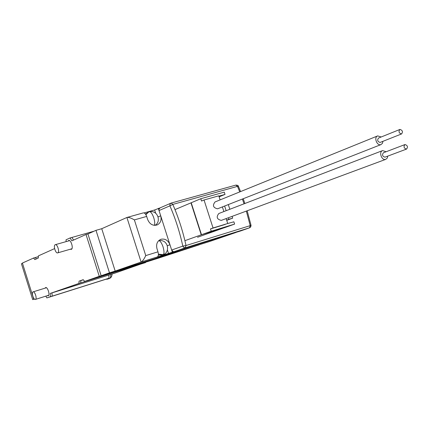 <?xml version="1.0" encoding="UTF-8"?>
<svg xmlns="http://www.w3.org/2000/svg" width="429" height="429" viewBox="0 0 429 429"><rect width="100%" height="100%" fill="white"/><g stroke="black" fill="none" stroke-linecap="round" stroke-linejoin="round"><path stroke-width="0.64" d="M145.592 262.371L114.548 273.252L51.973 292.889L52.172 296.155L108.982 278.217L107.116 279.247L106.129 279.182L48.616 297.367L52.172 296.155L51.973 292.889L80.7 282.877L80.92 280.571L83.258 279.746L79.086 281.145L83.205 279.687L84.717 281.413L99.271 276.335L86.02 234.486L71.895 240.83L70.029 237.972L66.034 239.8L66.13 241.613M55.191 244.723L55.33 244.675C57.411 243.951 59.851 252.177 57.754 252.847L57.636 252.89C55.561 253.625 53.11 245.447 55.191 244.723M33.049 291.876L33.081 291.865C34.888 291.119 37.307 298.97 35.414 299.415L35.392 299.426C33.591 300.171 31.167 292.364 33.049 291.876M86.02 234.486L87.924 233.95L101.158 275.745L86.567 280.834L157.958 258.312L84.717 281.413M94.058 231.199L71.89 237.452L73.6 240.063L71.89 237.452L70.029 237.972M38.369 256.66L35.296 257.545L36.422 258.885L35.296 257.545L33.553 258.049L22.41 263.052L33.735 299.19L34.331 298.981M83.328 279.821L80.92 280.571L80.7 282.877L145.56 262.58M107.931 278.571L106.129 279.182M108.88 275.048L108.982 278.217M45.056 288.159L45.63 287.569C47.662 286.744 50.306 295.313 48.177 295.817L47.362 295.661M67.97 241.093L68.688 240.449C71.026 239.634 73.686 248.611 71.332 249.362L70.313 249.222M45.801 296.149L46.879 297.914L50.424 296.707L50.225 293.441L78.872 283.451L79.086 281.145M54.601 248.6L38.417 255.866L38.283 258.06L34.846 259.588L33.553 258.049M50.225 293.441L78.872 283.451M46.879 297.914L50.424 296.707M34.347 298.997L33.735 299.19M101.158 275.745L99.271 276.335M143.334 212.881L126.909 217.476L101.743 228.711L115.181 271.064L153.223 259.186L182.674 249.008L172.356 252.225L169.97 244.755C168.136 240.353 165.186 238.508 161.111 239.237L160.768 239.35C157.202 241.114 155.947 244.235 156.993 248.729L157.979 251.828L145.758 255.598L134.374 219.895L146.675 216.425C145.774 213.985 144.659 212.8 143.334 212.881L143.125 212.95M145.49 214.076L148.579 212.044M162.344 254.982L158.36 255.008M160.114 207.867L154.638 209.974L144.058 212.929M146.675 216.425L147.662 219.519C149.694 224.217 152.847 226.035 157.121 224.962C160.548 223.187 161.744 220.136 160.703 215.808L158.322 208.365M115.181 271.064L141.103 262.044C142.567 261.218 144.117 259.073 145.758 255.598M126.909 217.476L141.103 262.044L172.356 252.225M127.134 217.401C128.898 217.251 131.312 218.082 134.374 219.895M155.695 213.272L154.638 209.974M157.196 257.025C158.446 256.295 158.703 254.563 157.979 251.828M159.776 240.433L158.987 240.396M168.57 253.534L167.417 249.935M160.226 207.834L159.041 208.955L159.025 210.553L171.654 250.027L173.134 251.614L174.244 251.635L240.68 230.931M171.654 250.027L182.813 246.112C179.783 232.169 175.482 218.747 169.911 205.845L159.025 210.553M240.621 230.952L249.598 227.788L185.446 247.758L174.244 251.635M246.332 211.089L250.209 225.638L250.992 225.102M238.497 186.502L237.5 186.374L239.747 191.919M242.401 199.051L244.042 203.818M209.529 241.527L155.663 258.344L179.966 249.946L235.328 232.69L209.609 241.5L155.63 258.355M184.904 240.68L201.244 234.813L190.969 202.858L174.994 209.599M197.533 237.269L223.257 228.083L201.244 234.813M34.374 299.024L32.69 299.614L34.422 299.067M22.485 263.293L21.45 263.755L32.69 299.614M199.249 244.734L109.481 272.849L95.999 230.33L101.743 228.711M87.924 233.95L95.999 230.33M109.481 272.849L92.042 278.925L157.958 258.312L199.271 244.809M382.941 141.318L382.411 143.372L380.829 144.643C376.86 145.994 373.67 137.205 377.654 135.907L381.215 136.98M215.278 201.871L215.047 201.946C212.339 205.443 213.165 207.733 217.519 208.816L217.937 208.65M387.789 156.102L387.226 158.14L385.687 159.368C381.692 160.773 378.534 151.85 382.577 150.595L386.132 151.732M221.552 220.281L221.251 220.393C216.876 219.299 216.071 217.004 218.838 213.503L219.01 213.444M399.978 129.429C402.531 130.271 403.072 131.773 401.598 133.928L401.48 133.966C398.927 133.129 398.385 131.633 399.855 129.472L399.978 129.429M380.346 142.342L380.099 142.439C377.579 141.64 377.053 140.181 378.517 138.068L378.641 138.025M404.987 144.557C407.555 145.399 408.086 146.906 406.574 149.072L406.494 149.099C403.93 148.262 403.394 146.756 404.896 144.584L404.987 144.557M385.14 157.089L384.958 157.159C382.432 156.36 381.912 154.896 383.408 152.772L383.499 152.74M220.115 199.893L218.801 195.833L204.038 199.994L213.047 227.971L227.735 223.514L226.147 218.581M223.879 211.567L222.378 206.912M225.15 224.453L210.494 228.898L211.245 231.226L234.609 224.088L233.869 221.804L227.735 223.514M210.494 228.898L213.047 227.971M211.245 231.226L201.491 234.727L191.211 202.756L200.783 198.724L201.528 201.04L204.038 199.994M218.903 196.139L225.021 194.412L219.128 196.841M225.021 194.412L224.287 192.133L200.783 198.724M234.609 224.088L224.63 227.649L201.491 234.727M228.41 217.744L228.909 219.283L226.641 220.12M224.63 206.033L226.137 210.698M228.909 219.283L232.69 218.147L226.716 220.345M228.308 204.585L229.826 209.282M232.116 216.366L232.69 218.147M107.116 279.247L109.406 278.523C110.435 278.067 110.875 276.71 110.72 274.453M112.06 274.034C111.98 276.292 111.106 277.788 109.433 278.512L109.411 278.523M145.876 214.639L148.724 211.98L149.507 211.706L148.724 211.98M162.162 255.051L163.261 254.665L158.392 254.145M160.703 215.808L158.049 216.929M169.97 244.755L167.262 245.737M154.311 225.343C154.982 223.74 154.805 221.235 153.775 217.841C152.375 213.867 150.954 211.824 149.507 211.706C158.129 209.937 161.433 222.265 154.842 225.37M163.106 254.719C164.291 253.802 164.28 251.19 163.063 246.895C161.631 242.852 160.183 240.766 158.714 240.642C168.576 239.044 170.308 252.493 163.261 254.665M171.294 203.03L235.864 185.097L171.235 203.04L172.823 204.413L237.5 186.374L235.864 185.097C237.628 185.205 238.481 185.612 238.422 186.32L240.562 191.586M240.578 230.968L249.549 227.804L250.209 225.638L186.009 245.533C182.915 231.29 178.523 217.583 172.823 204.413L169.911 205.845L170.013 204.011L171.235 203.04L160.022 207.904M182.813 246.112L186.009 245.533L185.226 247.812L183.885 247.528L182.813 246.112M209.583 241.511L235.773 232.464M55.33 244.675L69.573 240.637M33.081 291.865L46.423 287.736M57.636 252.89L71.911 248.761M35.392 299.426L48.724 295.232M249.598 227.788L250.718 226.903L251.056 225.429L247.168 210.778M243.227 198.724L244.868 203.502M235.414 232.663L236.148 232.346M381.043 144.573L217.712 208.746M385.843 159.32L221.385 220.35M401.598 133.928L380.212 142.401M406.574 149.072L385.044 157.132M377.654 135.907L215.047 201.946M382.577 150.595L218.838 213.503M399.855 129.472L378.517 138.068M404.896 144.584L383.408 152.772"/></g></svg>

